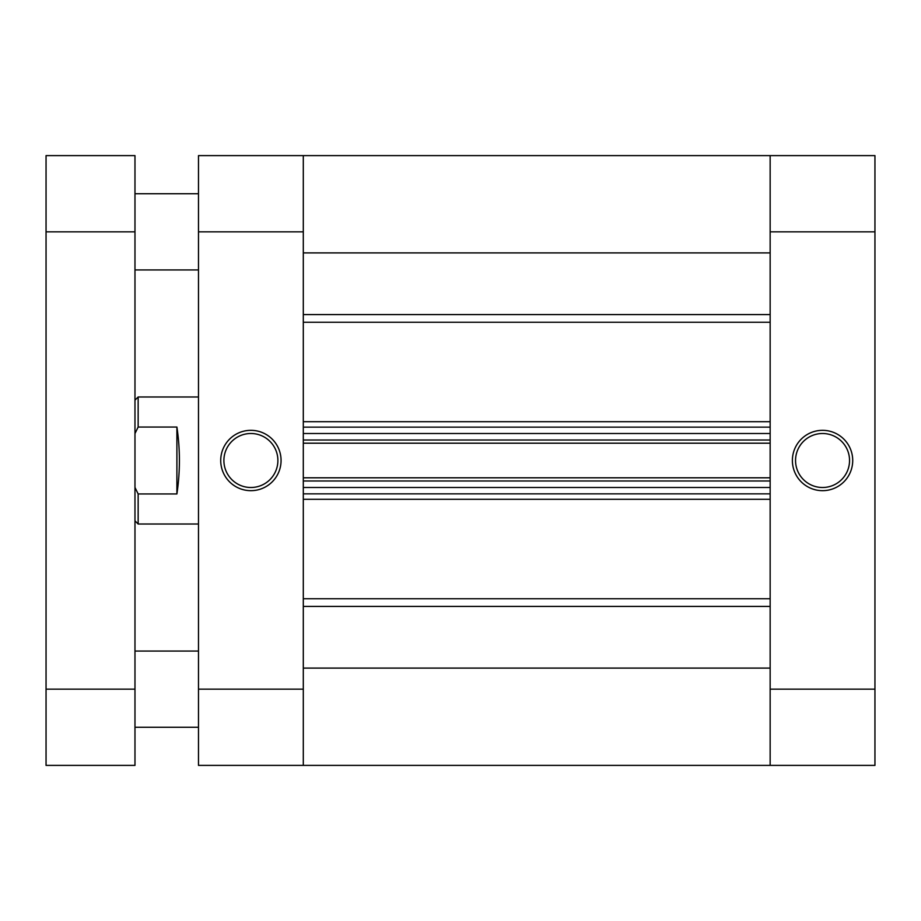 <?xml version="1.0" encoding="UTF-8"?>
<svg xmlns="http://www.w3.org/2000/svg" width="921" height="921" viewBox="0 0 921 921"><rect width="100%" height="100%" fill="white"/><g stroke="black" fill="none" stroke-linecap="round" stroke-linejoin="round"><path stroke-width="1.38" d="M822.545 490.674A30.174 30.174 0 0 1 792.382 460.5A30.174 30.174 0 0 1 822.545 430.326A30.174 30.174 0 0 1 852.719 460.5A30.174 30.174 0 0 1 822.545 490.674M822.545 433.503A26.997 26.997 0 0 0 795.548 460.5A26.997 26.997 0 0 0 822.545 487.497A26.997 26.997 0 0 0 849.542 460.5A26.997 26.997 0 0 0 822.545 433.503M770.152 231.839L770.152 155.614L874.95 155.614L874.95 231.839L770.152 231.839L770.152 689.161L874.95 689.161L874.95 231.839M874.95 689.161L874.95 765.386L770.152 765.386L770.152 689.161M250.892 430.326A30.174 30.174 0 0 1 281.066 460.5A30.174 30.174 0 0 1 250.892 490.674A30.174 30.174 0 0 1 220.718 460.5A30.174 30.174 0 0 1 250.892 430.326M250.892 487.497A26.997 26.997 0 0 0 277.889 460.5A26.997 26.997 0 0 0 250.892 433.503A26.997 26.997 0 0 0 223.895 460.5A26.997 26.997 0 0 0 250.892 487.497M303.297 689.161L303.297 765.386L198.487 765.386L198.487 689.161L303.297 689.161L303.297 231.839L198.487 231.839L198.487 689.161M198.487 231.839L198.487 155.614L303.297 155.614L303.297 231.839M303.297 155.614L770.152 155.614L303.297 155.614L770.152 155.614L770.152 252.907L303.297 252.907L303.297 155.614L770.152 155.614L303.297 155.614M303.297 765.386L303.297 668.093L770.152 668.093L770.152 765.386L303.297 765.386M303.297 480.981L303.297 487.497L770.152 487.497L770.152 480.981L303.297 480.981M303.297 440.019L303.297 433.503L770.152 433.503L770.152 440.019L303.297 440.019M770.152 493.852L303.297 493.852M303.297 477.803L770.152 477.803M303.297 427.148L770.152 427.148M770.152 443.197L303.297 443.197M198.487 193.732L134.973 193.732M198.487 269.945L134.973 269.945M198.487 651.055L134.973 651.055M198.487 727.268L134.973 727.268M46.05 231.839L46.05 155.614L134.973 155.614L134.973 231.839L46.05 231.839L46.05 689.161L134.973 689.161L134.973 231.839M134.973 689.161L134.973 765.386L46.05 765.386L46.05 689.161M134.973 520.837L138.15 524.014L138.15 493.955L134.973 487.451M198.487 524.014L138.15 524.014M198.487 396.986L138.15 396.986L138.15 427.045L134.973 433.549M176.901 427.045L176.901 493.955C180.24 471.656 180.24 449.344 176.901 427.045L138.15 427.045M176.901 493.955L138.15 493.955M303.297 421.691L770.152 421.691M770.152 322.258L303.297 322.258M303.297 598.742L770.152 598.742M770.152 499.309L303.297 499.309M770.152 606.421L303.297 606.421M303.297 314.579L770.152 314.579M134.973 400.163L138.15 396.986"/></g></svg>
